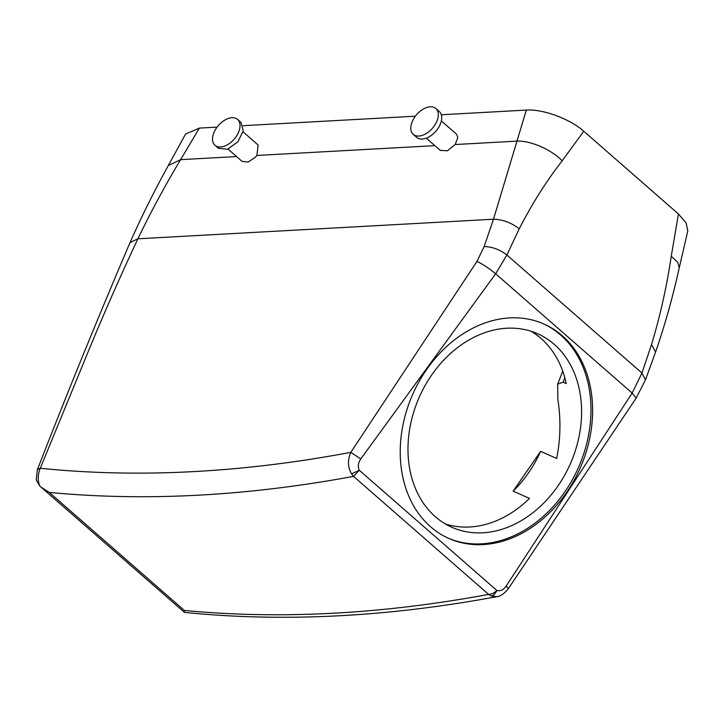 <?xml version="1.0" encoding="UTF-8"?>
<svg xmlns="http://www.w3.org/2000/svg" width="724" height="724" viewBox="0 0 724 724"><rect width="100%" height="100%" fill="white"/><g stroke="black" fill="none" stroke-linecap="round" stroke-linejoin="round"><path stroke-width="1.09" d="M199.372 128.094L185.579 134.04L168.33 165.525L180.629 159.651L199.372 128.094L217.073 127.116M491.379 596.024C493.65 595.309 495.478 593.454 496.836 590.449C494.392 592.956 491.65 594.277 488.609 594.404A1716.342 1043.863 131.1 0 1 184.339 610.441L49.259 492.401L41.087 487.161L184.457 612.386C282.858 622.332 386.969 617.092 496.809 596.676L491.379 596.024L488.609 594.404L353.529 476.365L351.583 473.867C347.728 467.27 347.475 460.093 350.823 452.337L476.962 261.391L484.166 246.54L493.478 219.218L526.312 110.084L441.314 114.763M415.368 116.193L243.029 125.686M526.312 110.084C542.946 108.844 570.421 119.143 583.761 131.243L678.442 213.978L686.162 222.974L687.8 230.865L679.266 267.726L677.727 262.35L671.257 256.196L678.442 213.978M496.809 596.676C500.347 596.44 504.194 593.78 508.339 588.684L636.17 398.082L645.464 379.856L641.953 373.041L651.555 344.452C660.179 316.017 666.75 286.604 671.257 256.196M440.31 150.393L447.414 150.764L455.17 144.528L457.858 137.47L456.455 134.112L441.359 120.926M243.065 131.84L258.16 145.035L256.884 155.452L255.382 157.253L248.16 162.031L242.051 161.343M351.583 473.867L359.285 470.247C357.629 466.636 358.127 462.871 360.769 458.935L495.65 273.781L506.872 255.002L519.235 228.82C531.941 204.005 546.249 181.344 562.15 160.855L583.761 131.243M564.82 377.765L563.082 382.209L557.652 384.173L557.86 399.458C560.982 419.495 560.575 439.16 556.638 458.455L540.611 451.351L513.153 491.153L529.525 498.402A105.84 82.554 113.9 0 1 445.513 524.013M636.17 398.082L632.152 393.069L641.953 373.041L506.872 255.002C499.904 249.59 492.338 246.766 484.166 246.54M508.339 588.684L506.203 586.015L632.152 393.069L495.65 273.781C489.306 268.477 483.08 264.351 476.962 261.391M184.339 610.441L184.457 612.386M41.087 487.161L39.648 485.822L36.2 479.813M36.218 479.967L37.395 469.668L40.273 468.256L87.649 352.977C103.288 314.922 120.03 276.867 137.886 238.802C150.927 211.725 165.181 185.335 180.629 159.651L236.585 156.565M39.648 485.822C37.576 480.265 37.784 474.41 40.273 468.256A1699.183 1033.42 -48.9 0 0 350.823 452.337L360.769 458.935M513.153 491.153A105.84 82.554 113.9 0 0 528.592 472.745A105.84 82.554 113.9 0 0 540.611 451.351M431.522 375.24A105.84 82.554 113.9 0 0 451.894 527.28A105.84 82.554 113.9 0 0 558.05 485.804A105.84 82.554 113.9 0 0 537.679 333.755A105.84 82.554 113.9 0 0 431.522 375.24M563.082 382.209L566.231 383.611A105.84 82.554 113.9 0 0 530.964 331.221M49.259 492.401A1716.342 1043.863 -48.9 0 0 353.529 476.365L359.285 470.247L496.836 590.449C500.347 591.354 503.47 589.879 506.203 586.015M426.318 369.982A117.279 91.486 113.9 0 0 448.898 538.466A117.279 91.486 113.9 0 0 566.53 492.501A117.279 91.486 113.9 0 0 543.95 324.017A117.279 91.486 113.9 0 0 426.318 369.982M413.259 134.356L416.68 137.343A17.168 10.435 -48.9 0 0 432.563 134.465A17.168 10.435 -48.9 0 0 441.694 116.808A17.168 10.435 -48.9 0 0 439.269 111.496L435.848 108.51A17.168 10.435 -48.9 0 0 419.956 111.387A17.168 10.435 -48.9 0 0 410.825 129.044A17.168 10.435 -48.9 0 0 413.259 134.356A17.168 10.435 -48.9 0 0 429.142 131.469A17.168 10.435 -48.9 0 0 438.273 113.813A17.168 10.435 -48.9 0 0 435.848 108.51M237.553 119.424L240.974 122.419L243.264 130.809L237.934 141.741L227.49 149.262L218.386 148.266L214.965 145.28A17.168 10.435 131.1 0 1 218.005 125.949A17.168 10.435 131.1 0 1 237.553 119.424A17.168 10.435 131.1 0 1 234.522 138.755A17.168 10.435 131.1 0 1 214.965 145.28M448.084 538.095A117.279 91.486 113.9 0 0 564.892 491.777A117.279 91.486 113.9 0 0 543.127 323.664M645.464 379.865L655.555 352.136L651.555 344.452M434.88 145.651L256.884 155.452M562.15 160.855C551.86 149.75 530.095 140.293 516.773 141.135L455.17 144.528M37.395 469.668C66.68 394.318 97.568 318.614 130.039 242.549L137.886 238.802L493.478 219.218C502.746 219.472 511.325 222.675 519.235 228.82M655.555 352.136C665.03 324.687 672.94 296.55 679.266 267.717L679.266 267.717M130.039 242.549C141.795 216.087 154.556 190.412 168.33 165.525M440.427 150.502L426.3 138.157M228.006 149.072L242.142 161.425M562.729 371.15L557.652 384.173"/></g></svg>
